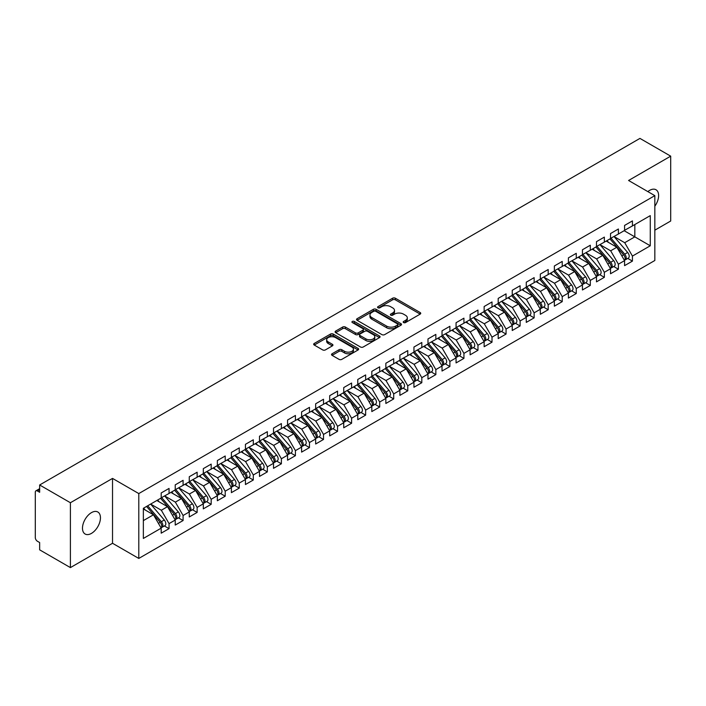 <?xml version="1.0" encoding="UTF-8"?>
<svg xmlns="http://www.w3.org/2000/svg" width="706" height="706" viewBox="0 0 706 706"><rect width="100%" height="100%" fill="white"/><g stroke="black" fill="none" stroke-linecap="round" stroke-linejoin="round"><path stroke-width="1.06" d="M403.594 322.58A1.368 0.785 0 0 0 405.518 322.58L420.167 314.126A1.95 1.13 0 0 0 420.732 313.332A1.95 1.13 0 0 0 420.167 312.537L395.351 298.214A1.95 1.13 0 0 0 392.598 298.214L377.957 306.669A1.368 0.785 0 0 0 377.551 307.225A1.368 0.785 0 0 0 377.957 307.781A1.368 0.785 0 0 0 379.881 307.781L381.778 306.686A6.239 3.601 0 0 1 390.603 306.686L392.668 307.878A6.239 3.601 0 0 1 394.495 310.428A6.239 3.601 0 0 1 392.668 312.97L390.771 314.064A1.368 0.785 0 0 0 390.374 314.62A1.368 0.785 0 0 0 390.771 315.176A1.368 0.785 0 0 0 392.704 315.176L394.601 314.091A6.239 3.601 0 0 1 403.417 314.091L405.482 315.282A6.239 3.601 0 0 1 407.309 317.824A6.239 3.601 0 0 1 405.482 320.374L403.594 321.468A1.368 0.785 0 0 0 403.188 322.024A1.368 0.785 0 0 0 403.594 322.58L403.594 321.468M91.471 533.383A12.708 7.334 120 0 0 99.767 522.184A12.708 7.334 120 0 0 97.825 512A12.708 7.334 120 0 0 91.471 512.627A12.708 7.334 120 0 0 83.167 523.826A12.708 7.334 120 0 0 85.117 534.01A12.708 7.334 120 0 0 91.471 533.383M654.833 206.214A12.708 7.334 120 0 0 655.989 189.746A12.708 7.334 120 0 0 649.635 190.373A12.708 7.334 120 0 0 647.852 191.608M332.094 353.759A1.95 1.13 0 0 0 331.52 354.553A1.95 1.13 0 0 0 332.094 355.347L339.048 359.363A1.95 1.13 0 0 0 341.81 359.363L358.074 349.973A1.95 1.13 0 0 0 358.639 349.179A1.95 1.13 0 0 0 358.074 348.385L333.258 334.062A1.95 1.13 0 0 0 330.505 334.062L314.241 343.451A1.95 1.13 0 0 0 313.667 344.246A1.95 1.13 0 0 0 314.241 345.04L322.651 349.894A1.95 1.13 0 0 0 325.404 349.894L332.367 345.878A1.95 1.13 0 0 0 332.941 345.084A1.95 1.13 0 0 0 332.367 344.29L328.193 341.88A5.216 3.009 0 0 1 326.666 339.754A5.216 3.009 0 0 1 329.887 336.965A5.216 3.009 0 0 1 335.571 337.618L351.906 347.052A5.216 3.009 0 0 1 353.432 349.179A5.216 3.009 0 0 1 350.211 351.959A5.216 3.009 0 0 1 344.528 351.306L341.81 349.735A1.95 1.13 0 0 0 339.048 349.735L332.094 353.759L332.094 355.347M654.833 230.182L670.7 221.013L670.7 156.158L639.945 138.402L39.651 484.987L39.651 492.276L37.409 490.979A2.983 1.721 -120 0 0 35.918 490.838A2.983 1.721 -120 0 0 35.3 492.197L35.3 537.601A2.983 1.721 -120 0 0 37.409 541.246L39.651 542.543L39.651 549.842L70.406 567.598L112.528 543.276L138.791 558.437L138.791 493.573L112.528 478.412L70.406 502.734L39.651 484.987M670.7 156.158L628.578 180.48L654.833 195.641L138.791 493.573M381.92 334.618A1.95 1.13 0 0 0 384.673 334.618L400.937 325.228A1.95 1.13 0 0 0 401.511 324.433A1.95 1.13 0 0 0 400.937 323.639L376.13 309.307A1.95 1.13 0 0 0 373.368 309.307L357.104 318.706A1.95 1.13 0 0 0 356.539 319.5A1.95 1.13 0 0 0 357.104 320.295L381.92 334.618M352.894 322.88A1.368 0.785 0 0 1 354.28 323.066L354.28 321.451L379.501 336.012A1.95 1.13 0 0 1 380.075 336.806A1.95 1.13 0 0 1 379.501 337.6L363.237 346.99A1.95 1.13 0 0 1 360.484 346.99L335.677 332.667L335.677 331.079A1.95 1.13 0 0 0 335.103 331.873A1.95 1.13 0 0 0 335.677 332.667M335.677 331.079L342.631 327.055A1.95 1.13 0 0 1 345.393 327.055L355.453 332.87A1.95 1.13 0 0 0 358.207 332.87L362.831 330.196A1.95 1.13 0 0 0 363.396 329.402A1.95 1.13 0 0 0 362.831 328.608L352.356 322.563A1.368 0.785 0 0 1 351.95 322.007A1.368 0.785 0 0 1 352.797 321.274A1.368 0.785 0 0 1 354.28 321.451M138.791 558.437L654.833 260.496L654.833 195.641M624.148 230.703L650.27 245.785L650.27 215.621L632.435 225.92L632.435 220.899L624.572 225.435L624.572 230.465L618.394 234.03L618.394 229L610.531 233.545L610.531 238.566L604.354 242.132L604.354 237.11L596.491 241.646L596.491 246.676L590.313 250.242L590.313 245.22L582.45 249.756L582.45 254.787L576.264 258.352L576.264 253.322L568.401 257.866L568.401 262.888L562.223 266.453L562.223 261.432L554.36 265.968L554.36 270.998L548.183 274.563L548.183 269.533L540.319 274.078L540.319 279.099L534.142 282.674L534.142 277.643L526.279 282.188L526.279 287.21L520.101 290.775L520.101 285.753L512.238 290.29L512.238 295.32L506.061 298.885L506.061 293.855L498.198 298.4L498.198 303.421L492.011 306.995L492.011 301.965L484.148 306.51L484.148 311.531L477.971 315.097L477.971 310.075L470.108 314.611L470.108 319.641L463.93 323.207L463.93 318.177L456.067 322.721L456.067 327.743L449.89 331.317L449.89 326.287L442.027 330.823L442.027 335.853L435.849 339.418L435.849 334.397L427.986 338.933L427.986 343.963L421.809 347.529L421.809 342.498L413.945 347.043L413.945 352.065L407.768 355.639L407.768 350.608L399.896 355.144L399.896 360.175L393.719 363.74L393.719 358.719L385.855 363.255L385.855 368.285L379.678 371.85L379.678 366.82L371.815 371.365L371.815 376.386L365.637 379.952L365.637 374.93L357.774 379.466L357.774 384.496L351.597 388.062L351.597 383.04L343.734 387.576L343.734 392.607L337.556 396.172L337.556 391.142L329.693 395.687L329.693 400.708L323.516 404.273L323.516 399.252L315.653 403.788L315.653 408.818L309.466 412.383L309.466 407.362L301.603 411.898L301.603 416.928L295.426 420.494L295.426 415.463L287.563 420.008L287.563 425.03L281.385 428.595L281.385 423.574L273.522 428.11L273.522 433.14L267.345 436.705L267.345 431.675L259.481 436.22L259.481 441.241L253.304 444.815L253.304 439.785L245.441 444.33L245.441 449.351L239.263 452.917L239.263 447.895L231.4 452.431L231.4 457.462L225.214 461.027L225.214 455.997L217.351 460.541L217.351 465.563L211.173 469.137L211.173 464.107L203.31 468.643L203.31 473.673L197.133 477.238L197.133 472.217L189.27 476.753L189.27 481.783L183.092 485.349L183.092 480.318L175.229 484.863L175.229 489.885L169.052 493.459L169.052 488.428L161.189 492.964L161.189 497.995L143.353 508.294L143.353 538.449L161.189 528.15L153.467 514.78L143.353 508.938M650.27 245.785L632.435 256.084L624.713 242.705L614.043 236.545L627.669 252.466L624.722 254.169A3.971 2.294 60 0 1 626.257 257.937A3.971 2.294 60 0 1 625.437 259.764A3.971 2.294 60 0 1 624.792 259.94M627.766 258.414L632.435 261.105L632.435 256.084M632.435 261.105L624.572 265.65L624.572 260.62L618.394 264.185L610.672 250.806L599.994 244.647M613.726 266.515L618.394 269.215L618.394 264.185M618.394 269.215L610.531 273.751L610.531 268.73L604.354 272.295L596.632 258.917L585.954 252.757L599.588 268.677L596.641 270.38A3.971 2.294 60 0 1 598.176 274.157A3.971 2.294 60 0 1 597.347 275.975A3.971 2.294 60 0 1 596.711 276.161M599.685 274.625L604.354 277.317L604.354 272.295M604.354 277.317L596.491 281.862L596.491 276.831L590.313 280.406L582.582 267.027L571.913 260.867L585.548 276.787L582.6 278.491A3.971 2.294 60 0 1 584.127 282.259A3.971 2.294 60 0 1 583.306 284.077A3.971 2.294 60 0 1 582.662 284.262M585.645 282.735L590.313 285.427L590.313 280.406M590.313 285.427L582.45 289.972L582.45 284.942L576.264 288.507L568.542 275.128L557.872 268.968L571.507 284.889L568.559 286.592A3.971 2.294 60 0 1 570.086 290.369A3.971 2.294 60 0 1 569.265 292.187A3.971 2.294 60 0 1 568.621 292.372M571.604 290.837L576.264 293.537L576.264 288.507M576.264 293.537L568.401 298.073L568.401 293.052L562.223 296.617L554.501 283.238L543.832 277.079M557.555 298.947L562.223 301.638L562.223 296.617M562.223 301.638L554.36 306.183L554.36 301.153L548.183 304.718L540.461 291.349L529.791 285.189M543.514 307.057L548.183 309.749L548.183 304.718M548.183 309.749L540.319 314.285L540.319 309.263L534.142 312.829L526.42 299.45L515.751 293.29L529.376 309.21L526.429 310.914A3.971 2.294 60 0 1 527.964 314.691A3.971 2.294 60 0 1 527.144 316.509A3.971 2.294 60 0 1 526.5 316.694M529.474 315.158L534.142 317.859L534.142 312.829M534.142 317.859L526.279 322.395L526.279 317.373L520.101 320.939L512.38 307.56L501.701 301.4L515.336 317.321L512.388 319.024A3.971 2.294 60 0 1 513.924 322.801A3.971 2.294 60 0 1 513.094 324.619A3.971 2.294 60 0 1 512.459 324.804M515.433 323.269L520.101 325.96L520.101 320.939M520.101 325.96L512.238 330.505L512.238 325.475L506.061 329.04L498.339 315.67L487.661 309.502M501.392 331.379L506.061 334.07L506.061 329.04M506.061 334.07L498.198 338.606L498.198 333.585L492.011 337.15L484.29 323.772L473.62 317.612M487.352 339.48L492.011 342.181L492.011 337.15M492.011 342.181L484.148 346.717L484.148 341.695L477.971 345.26L470.249 331.882L459.58 325.722L473.214 341.642L470.258 343.345A3.971 2.294 60 0 1 471.793 347.123A3.971 2.294 60 0 1 470.973 348.94A3.971 2.294 60 0 1 470.328 349.117M473.302 347.59L477.971 350.282L477.971 345.26M477.971 350.282L470.108 354.827L470.108 349.797L463.93 353.362L456.208 339.992L445.539 333.823M459.262 355.7L463.93 358.392L463.93 353.362M463.93 358.392L456.067 362.928L456.067 357.907L449.89 361.472L442.168 348.093L431.498 341.933L445.124 357.854L442.177 359.557A3.971 2.294 60 0 1 443.712 363.334A3.971 2.294 60 0 1 442.891 365.152A3.971 2.294 60 0 1 442.247 365.337M445.221 363.802L449.89 366.502L449.89 361.472M449.89 366.502L442.027 371.038L442.027 366.008L435.849 369.582L428.127 356.203L417.449 350.044M431.181 371.912L435.849 374.604L435.849 369.582M435.849 374.604L427.986 379.148L427.986 374.118L421.809 377.684L414.087 364.314L403.408 358.145L417.043 374.074L414.095 375.769A3.971 2.294 60 0 1 415.631 379.546A3.971 2.294 60 0 1 414.801 381.364A3.971 2.294 60 0 1 414.166 381.549M417.14 380.022L421.809 382.714L421.809 377.684M421.809 382.714L413.945 387.25L413.945 382.228L407.768 385.794L400.037 372.415L389.368 366.255M403.1 388.123L407.768 390.824L407.768 385.794M407.768 390.824L399.896 395.36L399.896 390.33L393.719 393.904L385.997 380.525L375.327 374.365L388.962 390.286L386.005 391.989A3.971 2.294 60 0 1 387.541 395.757A3.971 2.294 60 0 1 386.72 397.584A3.971 2.294 60 0 1 386.076 397.76M389.059 396.234L393.719 398.925L393.719 393.904M393.719 398.925L385.855 403.47L385.855 398.44L379.678 402.005L371.956 388.627L361.287 382.467M375.01 404.335L379.678 407.035L379.678 402.005M379.678 407.035L371.815 411.572L371.815 406.55L365.637 410.115L357.916 396.737L347.246 390.577M360.969 412.445L365.637 415.137L365.637 410.115M365.637 415.137L357.774 419.682L357.774 414.651L351.597 418.226L343.875 404.847L333.197 398.687M346.928 420.555L351.597 423.247L351.597 418.226M351.597 423.247L343.734 427.792L343.734 422.762L337.556 426.327L329.834 412.948L319.156 406.788L332.791 422.709L329.843 424.412A3.971 2.294 60 0 1 331.379 428.189A3.971 2.294 60 0 1 330.549 430.007A3.971 2.294 60 0 1 329.914 430.192M332.888 428.657L337.556 431.357L337.556 426.327M337.556 431.357L329.693 435.893L329.693 430.872L323.516 434.437L315.785 421.058L305.116 414.899M318.847 436.767L323.516 439.459L323.516 434.437M323.516 439.459L315.653 444.003L315.653 438.973L309.466 442.538L301.744 429.169L291.075 423.009M304.807 444.877L309.466 447.569L309.466 442.538M309.466 447.569L301.603 452.114L301.603 447.083L295.426 450.649L287.704 437.27L277.034 431.11L290.669 447.03L287.713 448.734A3.971 2.294 60 0 1 289.248 452.511A3.971 2.294 60 0 1 288.427 454.329A3.971 2.294 60 0 1 287.783 454.514M290.757 452.978L295.426 455.679L295.426 450.649M295.426 455.679L287.563 460.215L287.563 455.193L281.385 458.759L273.663 445.38L262.994 439.22L276.62 455.141L273.672 456.844A3.971 2.294 60 0 1 275.208 460.621A3.971 2.294 60 0 1 274.387 462.439A3.971 2.294 60 0 1 273.743 462.624M276.717 461.089L281.385 463.78L281.385 458.759M281.385 463.78L273.522 468.325L273.522 463.295L267.345 466.86L259.623 453.49L248.944 447.322M262.676 469.199L267.345 471.89L267.345 466.86M267.345 471.89L259.481 476.426L259.481 471.405L253.304 474.97L245.582 461.592L234.904 455.432M248.636 477.3L253.304 480.001L253.304 474.97M253.304 480.001L245.441 484.537L245.441 479.515L239.263 483.08L231.533 469.702L220.863 463.542L234.498 479.462L231.55 481.165A3.971 2.294 60 0 1 233.077 484.943A3.971 2.294 60 0 1 232.256 486.761A3.971 2.294 60 0 1 231.612 486.937M234.595 485.41L239.263 488.102L239.263 483.08M239.263 488.102L231.4 492.647L231.4 487.617L225.214 491.182L217.492 477.812L206.823 471.643L220.457 487.572L217.51 489.276A3.971 2.294 60 0 1 219.036 493.044A3.971 2.294 60 0 1 218.216 494.862A3.971 2.294 60 0 1 217.572 495.047M220.554 493.52L225.214 496.212L225.214 491.182M225.214 496.212L217.351 500.748L217.351 495.727L211.173 499.292L203.452 485.913L192.782 479.753L206.417 495.674L203.46 497.377A3.971 2.294 60 0 1 204.996 501.154A3.971 2.294 60 0 1 204.175 502.972A3.971 2.294 60 0 1 203.531 503.157M206.505 501.622L211.173 504.322L211.173 499.292M211.173 504.322L203.31 508.858L203.31 503.828L197.133 507.402L189.411 494.023L178.742 487.864M192.464 509.732L197.133 512.424L197.133 507.402M197.133 512.424L189.27 516.968L189.27 511.938L183.092 515.504L175.37 502.134L164.701 495.965M178.424 517.842L183.092 520.534L183.092 515.504M183.092 520.534L175.229 525.07L175.229 520.048L169.052 523.614L161.33 510.235L150.652 504.075L164.286 519.995L161.339 521.699A3.971 2.294 60 0 1 162.874 525.476A3.971 2.294 60 0 1 162.045 527.294A3.971 2.294 60 0 1 161.409 527.479M164.383 525.944L169.052 528.644L169.052 523.614M169.052 528.644L161.189 533.18L161.189 528.15M161.189 497.836L169.052 493.459M143.353 520.613L153.467 514.78M175.229 489.726L183.092 485.349M161.33 510.235L167.507 506.67L156.829 500.51M175.229 520.048L167.507 506.67M189.27 481.616L197.133 477.238M175.37 502.134L181.548 498.56L170.878 492.4M189.27 511.938L181.548 498.56M203.31 473.514L211.173 469.137M189.411 494.023L195.588 490.458L184.919 484.29M203.31 503.828L195.588 490.458M217.351 465.404L225.214 461.027M203.452 485.913L209.629 482.348L198.96 476.188M217.351 495.727L209.629 482.348M231.4 457.294L239.263 452.917M217.492 477.812L223.67 474.238L213 468.078M231.4 487.617L223.67 474.238M245.441 449.192L253.304 444.815M231.533 469.702L237.719 466.137L227.041 459.977M245.441 479.515L237.719 466.137M259.481 441.082L267.345 436.705M245.582 461.592L251.76 458.026L241.081 451.866M259.481 471.405L251.76 458.026M273.522 432.972L281.385 428.595M259.623 453.49L265.8 449.916L255.131 443.756M273.522 463.295L265.8 449.916M287.563 424.871L295.426 420.494M273.663 445.38L279.841 441.815L269.171 435.655M287.563 455.193L279.841 441.815M301.603 416.761L309.466 412.383M287.704 437.27L293.881 433.705L283.212 427.545M301.603 447.083L293.881 433.705M315.653 408.659L323.516 404.273M301.744 429.169L307.922 425.603L297.252 419.435M315.653 438.973L307.922 425.603M329.693 400.549L337.556 396.172M315.785 421.058L321.971 417.493L311.293 411.333M329.693 430.872L321.971 417.493M343.734 392.439L351.597 388.062M329.834 412.948L336.012 409.383L325.334 403.223M343.734 422.762L336.012 409.383M357.774 384.338L365.637 379.952M343.875 404.847L350.052 401.282L339.383 395.113M357.774 414.651L350.052 401.282M371.815 376.227L379.678 371.85M357.916 396.737L364.093 393.171L353.424 387.012M371.815 406.55L364.093 393.171M385.855 368.117L393.719 363.74M371.956 388.627L378.134 385.061L367.464 378.901M385.855 398.44L378.134 385.061M399.896 360.016L407.768 355.639M385.997 380.525L392.174 376.96L381.505 370.791M399.896 390.33L392.174 376.96M413.945 351.906L421.809 347.529M400.037 372.415L406.215 368.85L395.545 362.69M413.945 382.228L406.215 368.85M427.986 343.796L435.849 339.418M414.087 364.314L420.264 360.74L409.586 354.58M427.986 374.118L420.264 360.74M442.027 335.694L449.89 331.317M428.127 356.203L434.305 352.638L423.635 346.469M442.027 366.008L434.305 352.638M456.067 327.584L463.93 323.207M442.168 348.093L448.345 344.528L437.676 338.368M456.067 357.907L448.345 344.528M470.108 319.474L477.971 315.097M456.208 339.992L462.386 336.418L451.716 330.258M470.108 349.797L462.386 336.418M484.148 311.372L492.011 306.995M470.249 331.882L476.426 328.316L465.757 322.157M484.148 341.695L476.426 328.316M498.198 303.262L506.061 298.885M484.29 323.772L490.467 320.206L479.798 314.046M498.198 333.585L490.467 320.206M512.238 295.152L520.101 290.775M498.339 315.67L504.516 312.096L493.838 305.936M512.238 325.475L504.516 312.096M526.279 287.051L534.142 282.674M512.38 307.56L518.557 303.995L507.879 297.835M526.279 317.373L518.557 303.995M540.319 278.941L548.183 274.563M526.42 299.45L532.598 295.885L521.928 289.725M540.319 309.263L532.598 295.885M554.36 270.83L562.223 266.453M540.461 291.349L546.638 287.774L535.969 281.615M554.36 301.153L546.638 287.774M568.401 262.729L576.264 258.352M554.501 283.238L560.679 279.673L550.009 273.513M568.401 293.052L560.679 279.673M582.45 254.619L590.313 250.242M568.542 275.128L574.719 271.563L564.05 265.403M582.45 284.942L574.719 271.563M596.491 246.518L604.354 242.132M582.582 267.027L588.769 263.462L578.09 257.293M596.491 276.831L588.769 263.462M610.531 238.407L618.394 234.03M596.632 258.917L602.809 255.351L592.131 249.192M610.531 268.73L602.809 255.351M624.572 230.297L632.435 225.92M624.713 242.705L634.826 236.863L634.826 224.543L650.27 215.621M610.672 250.806L616.85 247.241L606.18 241.081M624.572 260.62L616.85 247.241M70.406 502.734L70.406 567.598M112.528 543.276L112.528 478.412M404.132 322.774L405.482 321.998A6.239 3.601 0 0 0 407.309 319.447L407.309 317.824M394.495 310.428L394.495 312.043A6.239 3.601 0 0 1 392.668 314.594L391.318 315.37M420.167 312.537L420.167 314.126L395.351 299.829A1.95 1.13 0 0 0 392.598 299.829L378.495 307.975M400.937 323.639L400.937 325.228L376.13 310.931A1.95 1.13 0 0 0 373.368 310.931L357.13 320.312M397.496 324.989A1.368 0.785 0 0 0 397.893 324.433A1.368 0.785 0 0 0 397.496 323.877L375.716 311.302A1.368 0.785 0 0 0 373.783 311.302L371.788 312.458A6.239 3.601 0 0 0 369.962 315A6.239 3.601 0 0 0 371.788 317.55L386.676 326.146A6.239 3.601 0 0 0 395.492 326.146L397.496 324.989L397.496 326.613A1.368 0.785 0 0 0 397.893 326.048L397.893 324.433M369.962 315L369.962 316.623A6.239 3.601 0 0 0 371.788 319.165L371.788 317.55M397.496 326.613L395.492 327.76A6.239 3.601 0 0 1 386.676 327.76L371.788 319.165M335.703 332.685L342.631 328.678L342.631 327.055M363.396 329.402L363.396 331.026A1.95 1.13 0 0 1 362.831 331.82L358.207 334.485A1.95 1.13 0 0 1 355.453 334.485L345.393 328.678A1.95 1.13 0 0 0 342.631 328.678M354.28 323.066L379.475 337.618M365.893 338.898A5.216 3.009 0 0 0 371.577 339.551A5.216 3.009 0 0 0 374.798 336.762A5.216 3.009 0 0 0 373.271 334.635L367.517 331.317A1.95 1.13 0 0 0 364.755 331.317L360.139 333.982A1.95 1.13 0 0 0 359.566 334.776A1.95 1.13 0 0 0 360.139 335.571L365.893 338.898L365.893 340.513A5.216 3.009 0 0 0 371.577 341.166A5.216 3.009 0 0 0 374.798 338.386L374.798 336.762M359.566 334.776L359.566 336.4A1.95 1.13 0 0 0 360.139 337.194L360.139 335.571M365.893 340.513L360.139 337.194M353.432 349.179L353.432 350.803A5.216 3.009 0 0 1 350.211 353.582A5.216 3.009 0 0 1 344.528 352.929L341.81 351.359A1.95 1.13 0 0 0 339.048 351.359L332.12 355.365M326.666 339.754L326.666 341.369A5.216 3.009 0 0 0 328.193 343.495L328.193 341.88M332.367 344.29L332.367 345.878L328.193 343.495M358.048 349.991L333.258 335.685A1.95 1.13 0 0 0 330.505 335.685L314.267 345.058L314.241 343.451M625.437 259.764L628.384 258.061A3.971 2.294 -120 0 0 629.205 256.243A3.971 2.294 -120 0 0 627.669 252.466M609.949 238.902L623.601 254.813A3.971 2.294 60 0 1 625.137 258.59A3.971 2.294 60 0 1 624.413 260.346M608.616 242.493L607.001 240.605M611.069 238.257L624.722 254.169M597.029 246.359L610.681 262.27A3.971 2.294 60 0 1 612.217 266.047A3.971 2.294 60 0 1 611.396 267.865L614.344 266.162A3.971 2.294 -120 0 0 615.164 264.344A3.971 2.294 -120 0 0 613.629 260.567L599.976 244.655M611.396 267.865A3.971 2.294 60 0 1 610.752 268.051M595.908 247.012L609.56 262.923A3.971 2.294 60 0 1 611.096 266.7A3.971 2.294 60 0 1 610.372 268.448M594.576 250.604L592.961 248.715M597.347 275.975L600.303 274.272A3.971 2.294 -120 0 0 601.124 272.454A3.971 2.294 -120 0 0 599.588 268.677M581.868 255.113L595.52 271.033A3.971 2.294 60 0 1 597.047 274.802A3.971 2.294 60 0 1 596.332 276.558M580.535 258.705L578.92 256.816M582.988 254.469L596.641 270.38M583.306 284.077L586.254 282.382A3.971 2.294 -120 0 0 587.083 280.564A3.971 2.294 -120 0 0 585.548 276.787M567.827 263.223L581.47 279.135A3.971 2.294 60 0 1 583.006 282.912A3.971 2.294 60 0 1 582.282 284.668M566.494 266.815L564.879 264.926M568.948 262.579L582.6 278.491M569.265 292.187L572.213 290.484A3.971 2.294 -120 0 0 573.034 288.666A3.971 2.294 -120 0 0 571.507 284.889M553.786 271.333L567.43 287.245A3.971 2.294 60 0 1 568.965 291.022A3.971 2.294 60 0 1 568.242 292.769M552.454 274.916L550.83 273.037M554.907 270.68L568.559 286.592M540.867 278.791L554.51 294.702A3.971 2.294 60 0 1 556.046 298.479A3.971 2.294 60 0 1 555.225 300.297L558.172 298.594A3.971 2.294 -120 0 0 558.993 296.776A3.971 2.294 -120 0 0 557.466 292.999L543.814 277.087M555.225 300.297A3.971 2.294 60 0 1 554.581 300.482M539.737 279.435L553.389 295.346A3.971 2.294 60 0 1 554.925 299.123A3.971 2.294 60 0 1 554.201 300.88M538.413 283.027L536.789 281.138M526.826 286.901L540.469 302.812A3.971 2.294 60 0 1 542.005 306.58A3.971 2.294 60 0 1 541.184 308.398L544.132 306.695A3.971 2.294 -120 0 0 544.953 304.877A3.971 2.294 -120 0 0 543.417 301.109L529.774 285.198M541.184 308.398A3.971 2.294 60 0 1 540.54 308.584M525.696 287.545L539.349 303.456A3.971 2.294 60 0 1 540.884 307.234A3.971 2.294 60 0 1 540.161 308.99M524.364 291.137L522.749 289.248M527.144 316.509L530.091 314.805A3.971 2.294 -120 0 0 530.912 312.987A3.971 2.294 -120 0 0 529.376 309.21M511.656 295.655L525.308 311.567A3.971 2.294 60 0 1 526.844 315.344A3.971 2.294 60 0 1 526.12 317.091M510.323 299.238L508.708 297.358M512.777 295.002L526.429 310.914M513.094 324.619L516.051 322.916A3.971 2.294 -120 0 0 516.871 321.098A3.971 2.294 -120 0 0 515.336 317.321M497.615 303.756L511.268 319.668A3.971 2.294 60 0 1 512.794 323.445A3.971 2.294 60 0 1 512.079 325.201M496.283 307.348L494.668 305.46M498.736 303.112L512.388 319.024M484.695 311.222L498.348 327.134A3.971 2.294 60 0 1 499.883 330.902A3.971 2.294 60 0 1 499.054 332.72L502.001 331.017A3.971 2.294 -120 0 0 502.831 329.199A3.971 2.294 -120 0 0 501.295 325.431L487.643 309.519M499.054 332.72A3.971 2.294 60 0 1 498.41 332.905M483.575 311.867L497.218 327.778A3.971 2.294 60 0 1 498.754 331.555A3.971 2.294 60 0 1 498.03 333.311M482.242 315.458L480.627 313.57M470.655 319.324L484.307 335.235A3.971 2.294 60 0 1 485.834 339.012A3.971 2.294 60 0 1 485.013 340.83L487.961 339.127A3.971 2.294 -120 0 0 488.79 337.309A3.971 2.294 -120 0 0 487.255 333.532L473.602 317.621M485.013 340.83A3.971 2.294 60 0 1 484.369 341.016M469.534 319.977L483.178 335.888A3.971 2.294 60 0 1 484.713 339.657A3.971 2.294 60 0 1 483.989 341.413M468.202 323.56L466.578 321.68M470.973 348.94L473.92 347.237A3.971 2.294 -120 0 0 474.741 345.419A3.971 2.294 -120 0 0 473.214 341.642M455.485 328.078L469.137 343.99A3.971 2.294 60 0 1 470.673 347.767A3.971 2.294 60 0 1 469.949 349.523M454.161 331.67L452.537 329.781M456.614 327.434L470.258 343.345M442.574 335.535L456.217 351.456A3.971 2.294 60 0 1 457.753 355.224A3.971 2.294 60 0 1 456.932 357.042L459.88 355.339A3.971 2.294 -120 0 0 460.7 353.521A3.971 2.294 -120 0 0 459.165 349.752L445.521 333.841M456.932 357.042A3.971 2.294 60 0 1 456.288 357.227M441.444 336.188L455.096 352.1A3.971 2.294 60 0 1 456.632 355.877A3.971 2.294 60 0 1 455.908 357.624M440.112 339.78L438.497 337.892M442.891 365.152L445.839 363.449A3.971 2.294 -120 0 0 446.66 361.631A3.971 2.294 -120 0 0 445.124 357.854M427.404 344.299L441.056 360.21A3.971 2.294 60 0 1 442.591 363.978A3.971 2.294 60 0 1 441.868 365.734M426.071 347.881L424.456 346.002M428.524 343.645L442.177 359.557M414.484 351.756L428.136 367.667A3.971 2.294 60 0 1 429.672 371.444A3.971 2.294 60 0 1 428.851 373.262L431.798 371.559A3.971 2.294 -120 0 0 432.619 369.741A3.971 2.294 -120 0 0 431.084 365.964L417.431 350.052M428.851 373.262A3.971 2.294 60 0 1 428.207 373.439M413.363 352.4L427.015 368.311A3.971 2.294 60 0 1 428.542 372.088A3.971 2.294 60 0 1 427.827 373.845M412.03 355.992L410.415 354.103M414.801 381.364L417.758 379.66A3.971 2.294 -120 0 0 418.579 377.842A3.971 2.294 -120 0 0 417.043 374.074M399.322 360.51L412.975 376.422A3.971 2.294 60 0 1 414.501 380.199A3.971 2.294 60 0 1 413.787 381.946M397.99 364.102L396.375 362.213M400.443 359.857L414.095 375.769M386.403 367.967L400.055 383.879A3.971 2.294 60 0 1 401.582 387.656A3.971 2.294 60 0 1 400.761 389.474L403.708 387.77A3.971 2.294 -120 0 0 404.538 385.953A3.971 2.294 -120 0 0 403.002 382.175L389.35 366.264M400.761 389.474A3.971 2.294 60 0 1 400.117 389.659M385.282 368.62L398.925 384.532A3.971 2.294 60 0 1 400.461 388.3A3.971 2.294 60 0 1 399.737 390.056M383.949 372.203L382.325 370.315M386.72 397.584L389.668 395.881A3.971 2.294 -120 0 0 390.489 394.063A3.971 2.294 -120 0 0 388.962 390.286M371.232 376.722L384.885 392.633A3.971 2.294 60 0 1 386.42 396.41A3.971 2.294 60 0 1 385.697 398.166M369.909 380.313L368.285 378.425M372.362 376.077L386.005 391.989M358.321 384.179L371.965 400.09A3.971 2.294 60 0 1 373.5 403.867A3.971 2.294 60 0 1 372.68 405.685L375.627 403.982A3.971 2.294 -120 0 0 376.448 402.164A3.971 2.294 -120 0 0 374.912 398.387L361.269 382.475M372.68 405.685A3.971 2.294 60 0 1 372.036 405.871M357.192 384.832L370.844 400.743A3.971 2.294 60 0 1 372.38 404.52A3.971 2.294 60 0 1 371.656 406.268M355.868 388.424L354.244 386.535M344.272 392.289L357.924 408.2A3.971 2.294 60 0 1 359.46 411.977A3.971 2.294 60 0 1 358.639 413.795L361.587 412.092A3.971 2.294 -120 0 0 362.407 410.274A3.971 2.294 -120 0 0 360.872 406.497L347.228 390.586M358.639 413.795A3.971 2.294 60 0 1 357.995 413.981M343.151 392.942L356.804 408.853A3.971 2.294 60 0 1 358.339 412.622A3.971 2.294 60 0 1 357.615 414.378M341.819 396.525L340.204 394.636M330.231 400.399L343.884 416.311A3.971 2.294 60 0 1 345.419 420.079A3.971 2.294 60 0 1 344.599 421.897L347.546 420.202A3.971 2.294 -120 0 0 348.367 418.384A3.971 2.294 -120 0 0 346.831 414.607L333.179 398.696M344.599 421.897A3.971 2.294 60 0 1 343.954 422.082M329.111 401.043L342.763 416.955A3.971 2.294 60 0 1 344.29 420.732A3.971 2.294 60 0 1 343.575 422.488M327.778 404.635L326.163 402.747M330.549 430.007L333.506 428.304A3.971 2.294 -120 0 0 334.326 426.486A3.971 2.294 -120 0 0 332.791 422.709M315.07 409.153L328.722 425.065A3.971 2.294 60 0 1 330.249 428.842A3.971 2.294 60 0 1 329.534 430.589M313.738 412.736L312.123 410.857M316.191 408.5L329.843 424.412M302.15 416.611L315.803 432.522A3.971 2.294 60 0 1 317.329 436.299A3.971 2.294 60 0 1 316.509 438.117L319.456 436.414A3.971 2.294 -120 0 0 320.286 434.596A3.971 2.294 -120 0 0 318.75 430.819L305.098 414.907M316.509 438.117A3.971 2.294 60 0 1 315.864 438.302M301.03 417.255L314.673 433.166A3.971 2.294 60 0 1 316.209 436.943A3.971 2.294 60 0 1 315.485 438.7M299.697 420.847L298.082 418.958M288.11 424.721L301.762 440.632A3.971 2.294 60 0 1 303.289 444.401A3.971 2.294 60 0 1 302.468 446.218L305.416 444.515A3.971 2.294 -120 0 0 306.236 442.697A3.971 2.294 -120 0 0 304.71 438.929L291.057 423.018M302.468 446.218A3.971 2.294 60 0 1 301.824 446.404M286.98 425.365L300.632 441.276A3.971 2.294 60 0 1 302.168 445.054A3.971 2.294 60 0 1 301.444 446.81M285.656 428.957L284.033 427.068M288.427 454.329L291.375 452.625A3.971 2.294 -120 0 0 292.196 450.807A3.971 2.294 -120 0 0 290.669 447.03M272.94 433.475L286.592 449.387A3.971 2.294 60 0 1 288.127 453.164A3.971 2.294 60 0 1 287.404 454.911M271.616 437.058L269.992 435.178M274.069 432.822L287.713 448.734M274.387 462.439L277.334 460.736A3.971 2.294 -120 0 0 278.155 458.918A3.971 2.294 -120 0 0 276.62 455.141M258.899 441.577L272.551 457.488A3.971 2.294 60 0 1 274.087 461.265A3.971 2.294 60 0 1 273.363 463.021M257.566 445.168L255.951 443.28M260.02 440.932L273.672 456.844M245.979 449.042L259.631 464.954A3.971 2.294 60 0 1 261.167 468.722A3.971 2.294 60 0 1 260.346 470.54L263.294 468.837A3.971 2.294 -120 0 0 264.115 467.019A3.971 2.294 -120 0 0 262.579 463.251L248.927 447.339M260.346 470.54A3.971 2.294 60 0 1 259.702 470.725M244.858 449.687L258.511 465.598A3.971 2.294 60 0 1 260.046 469.375A3.971 2.294 60 0 1 259.323 471.131M243.526 453.278L241.911 451.39M231.939 457.144L245.591 473.055A3.971 2.294 60 0 1 247.126 476.832A3.971 2.294 60 0 1 246.297 478.65L249.253 476.947A3.971 2.294 -120 0 0 250.074 475.129A3.971 2.294 -120 0 0 248.538 471.352L234.886 455.441M246.297 478.65A3.971 2.294 60 0 1 245.662 478.836M230.818 457.797L244.47 473.708A3.971 2.294 60 0 1 245.997 477.477A3.971 2.294 60 0 1 245.282 479.233M229.485 461.38L227.87 459.5M232.256 486.761L235.204 485.057A3.971 2.294 -120 0 0 236.033 483.239A3.971 2.294 -120 0 0 234.498 479.462M216.777 465.898L230.421 481.81A3.971 2.294 60 0 1 231.956 485.587A3.971 2.294 60 0 1 231.233 487.343M215.445 469.49L213.83 467.601M217.898 465.254L231.55 481.165M218.216 494.862L221.163 493.159A3.971 2.294 -120 0 0 221.984 491.341A3.971 2.294 -120 0 0 220.457 487.572M202.737 474.008L216.38 489.92A3.971 2.294 60 0 1 217.916 493.697A3.971 2.294 60 0 1 217.192 495.444M201.404 477.6L199.78 475.712M203.857 473.364L217.51 489.276M204.175 502.972L207.123 501.269A3.971 2.294 -120 0 0 207.943 499.451A3.971 2.294 -120 0 0 206.417 495.674M188.687 482.119L202.34 498.03A3.971 2.294 60 0 1 203.875 501.798A3.971 2.294 60 0 1 203.151 503.555M187.364 485.702L185.74 483.822M189.817 481.466L203.46 497.377M175.776 489.576L189.42 505.487A3.971 2.294 60 0 1 190.955 509.264A3.971 2.294 60 0 1 190.135 511.082L193.082 509.379A3.971 2.294 -120 0 0 193.903 507.561A3.971 2.294 -120 0 0 192.367 503.784L178.724 487.872M190.135 511.082A3.971 2.294 60 0 1 189.49 511.259M174.647 490.22L188.299 506.131A3.971 2.294 60 0 1 189.835 509.908A3.971 2.294 60 0 1 189.111 511.665M173.314 493.812L171.699 491.923M161.727 497.677L175.379 513.589A3.971 2.294 60 0 1 176.915 517.366A3.971 2.294 60 0 1 176.094 519.184L179.042 517.48A3.971 2.294 -120 0 0 179.862 515.662A3.971 2.294 -120 0 0 178.327 511.894L164.674 495.983M176.094 519.184A3.971 2.294 60 0 1 175.45 519.369M160.606 498.33L174.258 514.242A3.971 2.294 60 0 1 175.794 518.019A3.971 2.294 60 0 1 175.07 519.766M159.274 501.922L157.659 500.033M162.045 527.294L165.001 525.591A3.971 2.294 -120 0 0 165.822 523.773A3.971 2.294 -120 0 0 164.286 519.995M146.566 506.44L160.218 522.352A3.971 2.294 60 0 1 161.745 526.12A3.971 2.294 60 0 1 161.03 527.876M145.233 510.023L143.618 508.135M147.686 505.787L161.339 521.699M39.651 489.682L37.409 490.979M405.482 321.998L405.482 320.374M390.771 315.176L390.771 314.064M392.668 314.594L392.668 312.97M377.957 307.781L377.957 306.669M392.598 299.829L392.598 298.214M395.351 299.829L395.351 298.214M357.104 320.295L357.104 318.706M373.368 310.931L373.368 309.307M376.13 310.931L376.13 309.307M386.676 327.76L386.676 326.146M395.492 327.76L395.492 326.146M345.393 328.678L345.393 327.055M355.453 334.485L355.453 332.87M358.207 334.485L358.207 332.87M362.831 331.82L362.831 330.196M379.501 337.6L379.501 336.012M339.048 351.359L339.048 349.735M341.81 351.359L341.81 349.735M344.528 352.929L344.528 351.306M330.505 335.685L330.505 334.062M333.258 335.685L333.258 334.062M358.074 349.973L358.074 348.385M623.601 254.813L621.818 255.846M609.56 262.923L607.778 263.956M613.629 260.567L610.681 262.27M595.52 271.033L593.728 272.057M581.47 279.135L579.688 280.167M567.43 287.245L565.647 288.277M553.389 295.346L551.607 296.379M557.466 292.999L554.51 294.702M539.349 303.456L537.566 304.489M543.417 301.109L540.469 302.812M525.308 311.567L523.525 312.599M511.268 319.668L509.476 320.7M497.218 327.778L495.435 328.811M501.295 325.431L498.348 327.134M483.178 335.888L481.395 336.912M487.255 333.532L484.307 335.235M469.137 343.99L467.354 345.022M455.096 352.1L453.314 353.132M459.165 349.752L456.217 351.456M441.056 360.21L439.273 361.234M427.015 368.311L425.224 369.344M431.084 365.964L428.136 367.667M412.975 376.422L411.183 377.454M398.925 384.532L397.143 385.555M403.002 382.175L400.055 383.879M384.885 392.633L383.102 393.666M370.844 400.743L369.061 401.776M374.912 398.387L371.965 400.09M356.804 408.853L355.021 409.877M360.872 406.497L357.924 408.2M342.763 416.955L340.972 417.987M346.831 414.607L343.884 416.311M328.722 425.065L326.931 426.097M314.673 433.166L312.89 434.199M318.75 430.819L315.803 432.522M300.632 441.276L298.85 442.309M304.71 438.929L301.762 440.632M286.592 449.387L284.809 450.419M272.551 457.488L270.769 458.521M258.511 465.598L256.728 466.631M262.579 463.251L259.631 464.954M244.47 473.708L242.679 474.741M248.538 471.352L245.591 473.055M230.421 481.81L228.638 482.842M216.38 489.92L214.598 490.952M202.34 498.03L200.557 499.054M188.299 506.131L186.516 507.164M192.367 503.784L189.42 505.487M174.258 514.242L172.476 515.274M178.327 511.894L175.379 513.589M160.218 522.352L158.426 523.375M39.651 488.676L35.918 490.838"/></g></svg>
